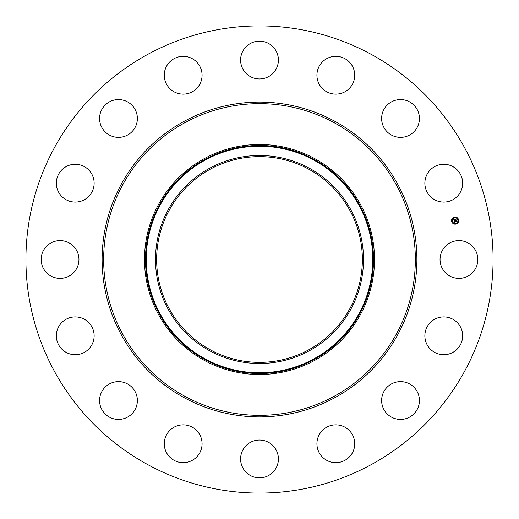 <?xml version="1.0" encoding="UTF-8"?>
<svg xmlns="http://www.w3.org/2000/svg" width="519" height="519" viewBox="0 0 519 519"><rect width="100%" height="100%" fill="white"/><g stroke="black" fill="none" stroke-linecap="round" stroke-linejoin="round"><path stroke-width="0.78" d="M442.357 250.437A18.905 18.905 0 0 1 468.008 242.911A18.905 18.905 0 0 1 475.534 268.563A18.905 18.905 0 0 1 449.882 276.089A18.905 18.905 0 0 1 442.357 250.437M147.513 464.486A233.582 233.582 0 0 1 54.514 147.513A233.582 233.582 0 0 1 371.487 54.514A233.582 233.582 0 0 1 464.486 371.487A233.582 233.582 0 0 1 147.513 464.486M210.182 349.774A102.859 102.859 0 0 1 169.226 210.182A102.859 102.859 0 0 1 308.818 169.226A102.859 102.859 0 0 1 349.774 308.818A102.859 102.859 0 0 1 210.182 349.774M209.644 168.234A103.995 103.995 0 0 0 168.234 309.356A103.995 103.995 0 0 0 309.356 350.766A103.995 103.995 0 0 0 350.766 209.644A103.995 103.995 0 0 0 209.644 168.234M314.631 360.42A114.997 114.997 0 0 1 158.58 204.369A114.997 114.997 0 0 1 314.631 158.58A114.997 114.997 0 0 1 360.42 314.631A114.997 114.997 0 0 1 144.503 259.5A114.997 114.997 0 0 1 314.631 158.58A114.997 114.997 0 0 1 314.631 360.42M87.095 197.895A18.905 18.905 0 0 1 60.515 195.034A18.905 18.905 0 0 1 63.383 168.454A18.905 18.905 0 0 1 89.956 171.322A18.905 18.905 0 0 1 87.095 197.895M395.206 382.393A18.905 18.905 0 0 1 418.664 395.206A18.905 18.905 0 0 1 405.852 418.664A18.905 18.905 0 0 1 382.393 405.852A18.905 18.905 0 0 1 395.206 382.393M123.794 136.607A18.905 18.905 0 0 1 100.336 123.794A18.905 18.905 0 0 1 113.148 100.336A18.905 18.905 0 0 1 136.607 113.148A18.905 18.905 0 0 1 123.794 136.607M337.85 424.97A18.905 18.905 0 0 1 354.62 445.789A18.905 18.905 0 0 1 333.801 462.552A18.905 18.905 0 0 1 317.031 441.74A18.905 18.905 0 0 1 337.85 424.97M181.15 94.03A18.905 18.905 0 0 1 164.38 73.211A18.905 18.905 0 0 1 185.199 56.448A18.905 18.905 0 0 1 201.969 77.26A18.905 18.905 0 0 1 181.15 94.03M268.563 442.357A18.905 18.905 0 0 1 276.089 468.008A18.905 18.905 0 0 1 250.437 475.534A18.905 18.905 0 0 1 242.911 449.882A18.905 18.905 0 0 1 268.563 442.357M250.437 76.643A18.905 18.905 0 0 1 242.911 50.992A18.905 18.905 0 0 1 268.563 43.466A18.905 18.905 0 0 1 276.089 69.118A18.905 18.905 0 0 1 250.437 76.643M197.895 431.905A18.905 18.905 0 0 1 195.034 458.485A18.905 18.905 0 0 1 168.454 455.617A18.905 18.905 0 0 1 171.322 429.044A18.905 18.905 0 0 1 197.895 431.905M321.105 87.095A18.905 18.905 0 0 1 323.966 60.515A18.905 18.905 0 0 1 350.546 63.383A18.905 18.905 0 0 1 347.678 89.956A18.905 18.905 0 0 1 321.105 87.095M136.607 395.206A18.905 18.905 0 0 1 123.794 418.664A18.905 18.905 0 0 1 100.336 405.852A18.905 18.905 0 0 1 113.148 382.393A18.905 18.905 0 0 1 136.607 395.206M382.393 123.794A18.905 18.905 0 0 1 395.206 100.336A18.905 18.905 0 0 1 418.664 113.148A18.905 18.905 0 0 1 405.852 136.607A18.905 18.905 0 0 1 382.393 123.794M94.03 337.85A18.905 18.905 0 0 1 73.211 354.62A18.905 18.905 0 0 1 56.448 333.801A18.905 18.905 0 0 1 77.26 317.031A18.905 18.905 0 0 1 94.03 337.85M424.97 181.15A18.905 18.905 0 0 1 445.789 164.38A18.905 18.905 0 0 1 462.552 185.199A18.905 18.905 0 0 1 441.74 201.969A18.905 18.905 0 0 1 424.97 181.15M76.643 268.563A18.905 18.905 0 0 1 50.992 276.089A18.905 18.905 0 0 1 43.466 250.437A18.905 18.905 0 0 1 69.118 242.911A18.905 18.905 0 0 1 76.643 268.563M431.905 321.105A18.905 18.905 0 0 1 458.485 323.966A18.905 18.905 0 0 1 455.617 350.546A18.905 18.905 0 0 1 429.044 347.678A18.905 18.905 0 0 1 431.905 321.105M455.805 224.078A3.555 3.555 0 0 1 451.621 221.282A3.555 3.555 0 0 1 454.417 217.104A3.555 3.555 0 0 1 458.601 219.894A3.555 3.555 0 0 1 455.805 224.078M454.566 217.844A2.803 2.803 0 0 1 457.862 220.043A2.803 2.803 0 0 1 455.656 223.339A2.803 2.803 0 0 1 452.36 221.139A2.803 2.803 0 0 1 454.566 217.844M454.067 220.796L454.573 220.925L454.352 221.529L456.143 221.003L456.279 221.697L454.54 221.821L454.871 222.223L454.43 221.847L454.878 222.307L454.443 222.619L454.067 220.796M454.144 220.679L454.625 220.854L454.144 220.679M454.43 221.075L456.233 220.796L456.383 221.574L456.207 220.886L454.423 221.451L454.43 221.075M454.041 220.659L453.723 219.076L454.229 219.232L454.067 220.121L454.78 219.978L454.131 220.011L454.093 219.427L454.164 219.965L454.754 219.848L454.397 219.427L455.04 219.297L454.904 219.952L455.831 219.563L455.98 220.316L454.041 220.659M453.794 218.94L454.3 219.161L453.794 218.94M454.43 219.303L455.092 219.174L454.43 219.303M454.949 219.485L455.942 219.329L456.117 220.218L455.916 219.427L454.975 219.842L454.949 219.485M451.952 220.997L452.036 221.425L451.952 220.997M454.449 217.26L454.534 217.682L454.449 217.26M452.425 218.609L452.51 219.037L452.425 218.609M458.186 219.758L458.271 220.179L458.186 219.758M456.837 217.733L456.921 218.155L456.837 217.733M455.773 223.923L455.688 223.501L455.773 223.923M453.385 223.449L453.301 223.021L453.385 223.449M457.797 222.567L457.713 222.145L457.797 222.567M313.813 358.914A113.285 113.285 0 0 0 358.914 205.187A113.285 113.285 0 0 0 205.187 160.086A113.285 113.285 0 0 0 160.086 313.813A113.285 113.285 0 0 0 313.813 358.914M314.164 359.563A114.024 114.024 0 0 0 359.563 204.836A114.024 114.024 0 0 0 204.836 159.437A114.024 114.024 0 0 0 159.437 314.164A114.024 114.024 0 0 0 314.164 359.563M334.217 122.737A155.843 155.843 0 0 1 396.263 334.217A155.843 155.843 0 0 1 184.783 396.263A155.843 155.843 0 0 1 122.737 184.783A155.843 155.843 0 0 1 334.217 122.737M334.956 121.381A157.387 157.387 0 0 1 397.619 334.956A157.387 157.387 0 0 1 184.044 397.619A157.387 157.387 0 0 1 121.381 184.044A157.387 157.387 0 0 1 334.956 121.381"/></g></svg>
